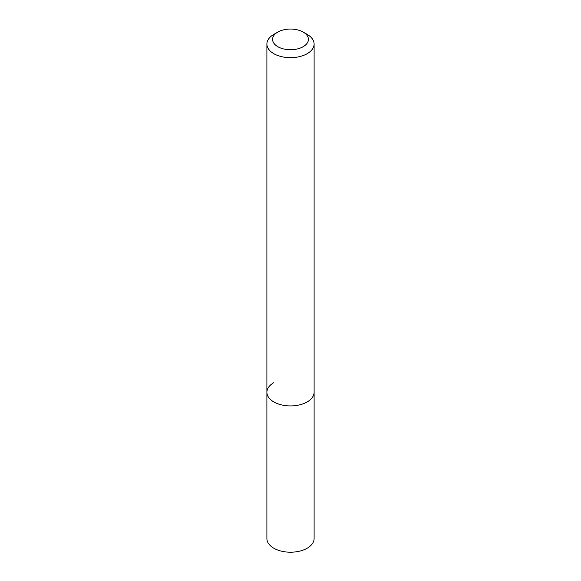 <?xml version="1.0" encoding="UTF-8"?>
<svg xmlns="http://www.w3.org/2000/svg" width="581" height="581" viewBox="0 0 581 581"><rect width="100%" height="100%" fill="white"/><g stroke="black" fill="none" stroke-linecap="round" stroke-linejoin="round"><path stroke-width="0.87" d="M273.811 34.402L277.834 32.078A17.917 10.342 180 0 1 303.166 32.078A17.917 10.342 180 0 1 303.166 46.705A17.917 10.342 180 0 1 277.834 46.705A17.917 10.342 180 0 1 277.834 32.078L273.811 34.402A23.603 13.624 180 0 0 266.897 44.033L266.897 392.291A23.603 13.624 180 0 1 273.811 382.654M303.166 32.078L307.189 34.402A23.603 13.624 180 0 1 314.103 44.033A23.603 13.624 180 0 1 307.189 53.67A23.603 13.624 180 0 1 281.465 56.626A23.603 13.624 180 0 1 266.897 44.033M314.103 44.033L314.103 392.291A23.603 13.624 180 0 1 307.189 401.921A23.603 13.624 180 0 1 281.465 404.877A23.603 13.624 180 0 1 266.897 392.291L266.897 538.587A23.603 13.624 180 0 0 281.465 551.173A23.603 13.624 180 0 0 307.189 548.224A23.603 13.624 180 0 0 314.103 538.587L314.103 392.291A23.603 13.624 180 0 1 307.189 401.921A23.603 13.624 180 0 1 281.465 404.877A23.603 13.624 180 0 1 266.897 392.291"/></g></svg>
